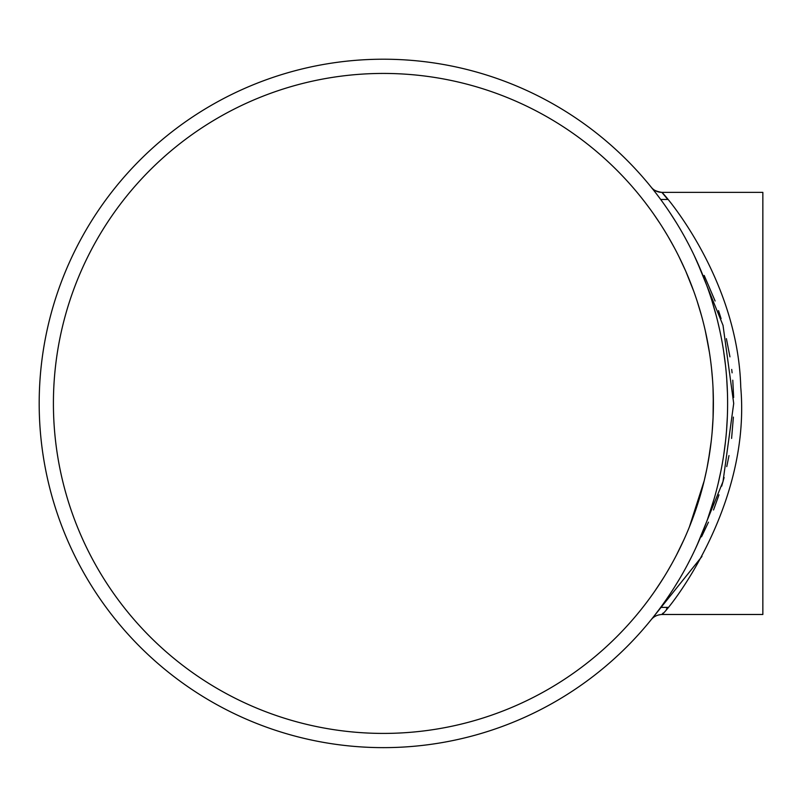 <?xml version="1.0" encoding="UTF-8"?>
<svg xmlns="http://www.w3.org/2000/svg" width="803" height="803" viewBox="0 0 803 803"><rect width="100%" height="100%" fill="white"/><g stroke="black" fill="none" stroke-linecap="round" stroke-linejoin="round"><path stroke-width="1.2" d="M696.843 261.156L723.021 325.325L733.711 403.447L723.011 481.569L696.843 545.689M701.531 536.805L708.467 522.171M713.536 509.975L718.986 494.829M721.696 486.136L724.105 477.534M726.755 466.613L728.994 455.562M731.593 438.418L733.39 417.098M733.651 397.475L732.778 380.2M732.095 372.833L731.714 369.45M729.947 356.843L726.394 338.645M721.084 318.64L718.524 310.62M715.112 300.995L704.201 275.449M641.256 197.508L643.062 199.796M644.558 201.704L647.68 205.819M653.692 214.12L659.454 222.642M664.452 230.511L667.413 235.42M669.622 239.214L674.42 247.866M678.977 256.699L685.28 270.159M690.971 283.891L693.35 290.184M697.245 301.476L701.541 315.81M705.315 330.866L709.019 349.937M711.759 370.705L712.502 379.347M713.285 395.267L713.074 417.67M711.157 441.73L708.437 460.34M706.6 469.996L704.492 479.501M702.695 486.759L699.523 498.051M694.585 513.207L689.546 526.567M683.684 540.258L676.467 555.084M670.906 565.392L667.986 570.451M664.031 577.026L658.008 586.401M653.863 592.484L649.537 598.516M646.726 602.29L643.514 606.476M640.463 610.33L638.606 612.619M637.351 614.134L636.899 614.676M637.602 613.823L638.947 612.197M641.045 609.597L643.685 606.255M645.933 603.334L649.396 598.717M654.555 591.48L661.843 580.509M667.664 571.003L672.101 563.244M677.009 554.04L684.056 539.425M689.365 527.019L704.121 481.057M707.031 467.888L709.882 451.406M712.151 431.894L713.094 417.349M713.375 405.826L713.044 388.431M712.492 379.207L711.599 369.099M709.39 352.226L705.707 332.623M701.521 315.73L697.857 303.393M693.641 290.997L685.993 271.785M684.266 267.871L680.241 259.289M674.058 247.183L668.477 237.226M665.235 231.776L662.314 227.088M659.564 222.802L654.194 214.853M649.757 208.629L645.933 203.5M644.036 201.041L641.075 197.277M651.313 187.31A13.551 13.551 0 0 0 661.863 192.359L667.805 199.465L660.688 199.465M383.402 73.434A329.983 329.983 0 0 1 669.18 568.414A329.983 329.983 0 0 1 97.625 568.414A329.983 329.983 0 0 1 383.402 73.434M659.203 609.377L660.688 607.379L667.805 607.379L666.4 609.096M663.097 613.05L661.863 614.486C664.051 615.429 751.498 510.056 740.757 387.317C737.907 277.507 662.977 192.308 661.863 192.359C656.382 191.516 652.879 189.849 651.343 187.34L652.056 188.233M653.17 189.628L655.168 192.178M657.496 195.209L660.809 199.636M664.864 205.277L665.777 206.572M670.003 212.795L676.307 222.622M685.049 237.618L689.044 245.096M694.113 255.294L702.264 273.773M711.709 299.981L716.316 315.95M717.501 320.588L719.839 330.655M723.553 350.66L725.601 366.188M726.685 378.093L727.468 393.199M727.357 416.627L726.554 430.448M725.571 440.907L723.744 454.889M720.964 470.759L718.053 484.018M714.058 499.075L707.523 519.31M701.089 535.922L695.288 549.061M691.333 557.232L687.539 564.619M679.117 579.585L673.817 588.208M670.083 593.939L666.671 598.978M658.882 609.798L654.666 615.319M652.789 617.698L651.444 619.374M651.464 619.354L652.839 617.637M656.362 193.724L653.23 189.709M651.875 188.012L651.384 187.39M651.504 619.304L651.363 619.484C653.863 616.453 657.366 614.787 661.863 614.486L762.85 614.486L762.85 192.359L661.863 192.359M383.402 59.211A344.216 344.216 0 0 1 681.496 575.53A344.216 344.216 0 0 1 85.299 575.53A344.216 344.216 0 0 1 383.402 59.211M652.096 618.561L701.912 556.519M701.973 556.419L652.528 618.019"/></g></svg>
